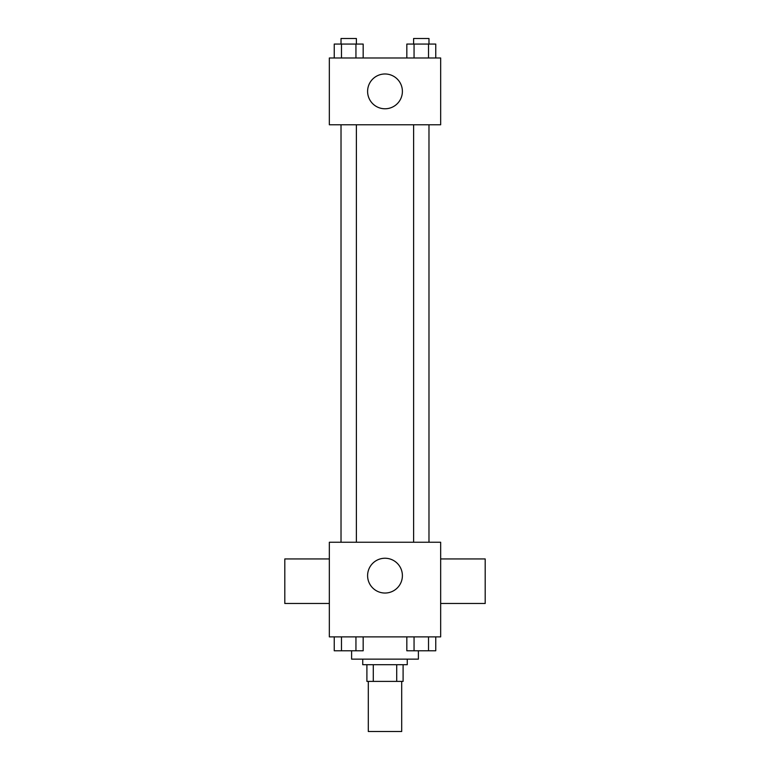 <?xml version="1.0" encoding="UTF-8"?>
<svg xmlns="http://www.w3.org/2000/svg" width="770" height="770" viewBox="0 0 770 770"><rect width="100%" height="100%" fill="white"/><g stroke="black" fill="none" stroke-linecap="round" stroke-linejoin="round"><path stroke-width="1.16" d="M368.301 681.402L368.301 731.5L401.699 731.5L401.699 681.402M396.714 664.702L396.714 681.402L366.905 681.402L366.905 664.702M396.714 681.402L403.095 681.402L403.095 664.702L403.095 681.402M407.263 659.139L407.263 664.702L362.737 664.702L362.737 659.139M373.286 664.702L373.286 681.402M351.601 650.833L351.601 659.139L418.399 659.139L418.399 650.833M440.661 636.877L329.339 636.877L329.339 542.244L440.661 542.244L440.661 636.877M402.392 575.642A17.392 17.392 0 0 1 376.299 590.706A17.392 17.392 0 0 1 376.299 560.579A17.392 17.392 0 0 1 402.392 575.642M440.661 603.478L485.196 603.478L485.196 558.943L440.661 558.943M329.339 558.943L284.804 558.943L284.804 603.478L329.339 603.478M413.615 542.244L413.615 124.778M356.385 124.778L356.385 542.244M440.661 124.778L329.339 124.778L329.339 57.981L440.661 57.981L440.661 124.778M402.392 91.38A17.392 17.392 0 0 1 376.299 106.443A17.392 17.392 0 0 1 376.299 76.317A17.392 17.392 0 0 1 402.392 91.38M435.753 57.981L435.753 44.063L406.829 44.063L406.829 57.981M428.524 44.063L428.524 57.981M414.058 44.063L414.058 57.981M413.615 44.063L413.615 38.5L428.977 38.5L428.977 44.063M363.171 57.981L363.171 44.063L334.247 44.063L334.247 57.981M355.942 44.063L355.942 57.981M341.476 44.063L341.476 57.981M341.023 44.063L341.023 38.5L356.385 38.5L356.385 44.063M435.753 636.877L435.753 650.785L406.829 650.785L406.829 636.877M428.524 636.877L428.524 650.785M414.058 636.877L414.058 650.785M428.977 650.785L413.615 650.785M363.171 636.877L363.171 650.785L334.247 650.785L334.247 636.877M355.942 636.877L355.942 650.785M341.476 636.877L341.476 650.785M356.385 650.785L341.023 650.785M428.977 542.244L428.977 124.778M341.023 124.778L341.023 542.244"/></g></svg>
